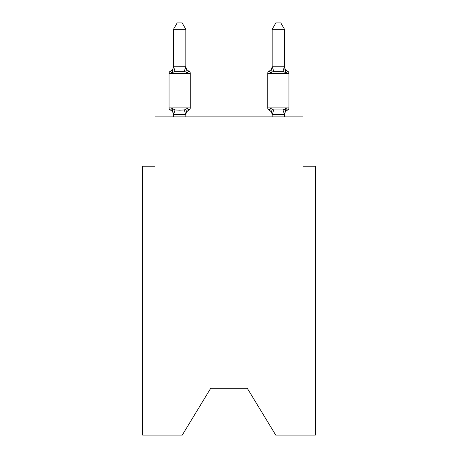 <?xml version="1.0" encoding="UTF-8"?>
<svg xmlns="http://www.w3.org/2000/svg" width="458" height="458" viewBox="0 0 458 458"><rect width="100%" height="100%" fill="white"/><g stroke="black" fill="none" stroke-linecap="round" stroke-linejoin="round"><path stroke-width="0.69" d="M247.257 388.229L275.745 435.1L315.339 435.1L315.339 166.22L303.001 166.22L303.001 116.887L154.999 116.887L154.999 166.22L142.661 166.22L142.661 435.1L182.255 435.1L210.743 388.229L247.257 388.229L210.743 388.229M287.555 110.097A2.467 2.467 0 0 0 288.941 107.882A2.467 2.467 0 0 1 287.555 110.097L286.851 109.76L287.555 110.097A2.467 2.467 0 0 0 288.941 107.882A2.467 2.467 0 0 1 287.555 110.097A2.467 2.467 0 0 0 288.941 107.882A2.467 2.467 0 0 1 287.555 110.097L286.851 109.76L287.555 110.097A2.467 2.467 0 0 0 288.941 107.882A2.467 2.467 0 0 1 287.555 110.097A2.467 2.467 0 0 0 288.941 107.882A2.467 2.467 0 0 1 287.555 110.097L286.851 109.76L287.555 110.097A2.467 2.467 0 0 0 288.941 107.882A2.467 2.467 0 0 1 287.555 110.097A2.467 2.467 0 0 0 288.941 107.882A2.467 2.467 0 0 1 287.555 110.097L286.851 109.76L287.555 110.097A2.467 2.467 0 0 0 288.941 107.882A2.467 2.467 0 0 1 287.555 110.097A2.467 2.467 0 0 0 288.941 107.882A2.467 2.467 0 0 1 287.555 110.097L286.851 109.76L287.555 110.097A2.467 2.467 0 0 0 288.941 107.882A2.467 2.467 0 0 1 287.555 110.097A2.467 2.467 0 0 0 288.941 107.882A2.467 2.467 0 0 1 287.555 110.097L286.851 109.76L287.555 110.097A2.467 2.467 0 0 0 288.941 107.882A2.467 2.467 0 0 1 287.555 110.097A2.467 2.467 0 0 0 288.941 107.882A2.467 2.467 0 0 1 287.555 110.097L286.851 109.76L287.555 110.097A2.467 2.467 0 0 0 288.941 107.882A2.467 2.467 0 0 1 287.555 110.097A2.467 2.467 0 0 0 288.941 107.882A2.467 2.467 0 0 1 287.555 110.097L286.851 109.76L287.555 110.097A2.467 2.467 0 0 0 288.941 107.882A2.467 2.467 0 0 1 287.555 110.097A2.467 2.467 0 0 0 288.941 107.882A2.467 2.467 0 0 1 287.555 110.097L286.851 109.76L287.555 110.097A2.467 2.467 0 0 0 288.941 107.882A2.467 2.467 0 0 1 287.555 110.097A2.467 2.467 0 0 0 288.941 107.882A2.467 2.467 0 0 1 287.555 110.097L286.851 109.76L287.555 110.097A2.467 2.467 0 0 0 288.941 107.882A2.467 2.467 0 0 1 287.555 110.097A2.467 2.467 0 0 0 288.941 107.882A2.467 2.467 0 0 1 287.555 110.097L286.851 109.76L287.555 110.097A2.467 2.467 0 0 0 288.941 107.882A2.467 2.467 0 0 1 287.555 110.097A2.467 2.467 0 0 0 288.941 107.882A2.467 2.467 0 0 1 287.555 110.097L286.044 108.363L287.555 110.097A5.427 5.427 0 0 0 284.504 114.981L284.504 114.981M284.756 68.832L286.044 72.862L282.964 71.276L273.707 71.276L270.626 72.862L271.205 70.91L270.626 72.862L271.205 70.91L270.626 72.862L271.205 70.91L270.626 72.862L271.205 70.91L270.626 72.862L271.205 70.91L270.626 72.862L271.205 70.91L270.626 72.862L271.205 70.91L270.626 72.862L271.205 70.91L270.626 72.862L271.205 70.91L270.626 72.862L271.205 70.91L270.626 72.862L271.205 70.91L270.626 72.862L269.115 71.127A2.467 2.467 0 0 0 267.73 73.343L288.941 73.343A2.467 2.467 0 0 0 287.555 71.127L286.044 72.862L284.756 68.832L286.044 72.862L287.555 71.127L286.044 72.862L284.756 68.832L286.044 72.862L287.555 71.127L286.044 72.862L284.756 68.832L286.044 72.862L287.555 71.127L286.044 72.862L284.756 68.832L286.044 72.862L287.555 71.127L286.044 72.862L284.756 68.832L286.044 72.862L287.555 71.127L286.044 72.862L284.756 68.832L286.044 72.862L287.555 71.127L286.044 72.862L284.756 68.832L286.044 72.862L287.555 71.127L286.044 72.862L284.756 68.832L286.044 72.862L287.555 71.127L286.044 72.862L284.756 68.832L286.044 72.862L287.555 71.127L286.044 72.862L284.756 68.832L286.044 72.862L287.555 71.127L286.044 72.862L284.756 68.832L286.044 72.862L287.555 71.127A2.467 2.467 0 0 1 288.941 73.343L288.941 107.882L267.73 107.882A2.467 2.467 0 0 0 269.115 110.097L270.626 108.363L269.115 110.097A5.427 5.427 0 0 1 272.166 114.981L272.166 114.248L272.166 114.981A5.427 5.427 0 0 0 269.115 110.097L270.626 108.363L269.115 110.097A5.427 5.427 0 0 1 272.166 114.981A5.427 5.427 0 0 0 269.115 110.097A5.427 5.427 0 0 1 272.166 114.981A5.427 5.427 0 0 0 269.115 110.097L270.626 108.363L269.115 110.097A5.427 5.427 0 0 1 272.166 114.981A5.427 5.427 0 0 0 269.115 110.097A5.427 5.427 0 0 1 272.166 114.981A5.427 5.427 0 0 0 269.115 110.097A5.427 5.427 0 0 1 272.166 114.981A5.427 5.427 0 0 0 269.115 110.097L270.626 108.363L269.115 110.097A5.427 5.427 0 0 1 272.166 114.981A5.427 5.427 0 0 0 269.115 110.097A5.427 5.427 0 0 1 272.166 114.981A5.427 5.427 0 0 0 269.115 110.097L270.626 108.363L269.115 110.097A5.427 5.427 0 0 1 272.166 114.981A5.427 5.427 0 0 0 269.115 110.097A5.427 5.427 0 0 1 272.166 114.981A5.427 5.427 0 0 0 269.115 110.097A5.427 5.427 0 0 1 272.166 114.981A5.427 5.427 0 0 0 269.115 110.097L270.626 108.363L269.115 110.097A5.427 5.427 0 0 1 272.166 114.981M287.555 71.127A5.427 5.427 0 0 1 284.504 66.25L284.504 66.879M284.504 116.887L284.504 114.471L272.166 114.471L270.626 108.363L269.115 110.097L270.626 108.363L269.115 110.097L270.626 108.363L269.115 110.097L270.626 108.363L269.115 110.097L270.626 108.363L269.115 110.097L270.626 108.363L269.115 110.097L270.626 108.363L269.115 110.097L270.626 108.363L269.115 110.097L270.626 108.363L273.707 109.949L282.964 109.949L286.044 108.363L284.384 109.622M272.166 66.25L272.166 66.25A5.427 5.427 0 0 1 269.115 71.127L269.819 71.465L269.115 71.127L269.819 71.465L269.115 71.127L269.819 71.465L269.115 71.127L269.819 71.465L269.115 71.127L269.819 71.465L269.115 71.127L269.819 71.465L269.115 71.127L269.819 71.465L269.115 71.127L269.819 71.465L269.115 71.127L269.819 71.465L269.115 71.127L269.819 71.465L269.115 71.127L269.819 71.465L269.115 71.127L270.626 72.862L269.115 71.127L270.626 72.862L269.115 71.127L270.626 72.862L269.115 71.127L270.626 72.862L269.115 71.127L270.626 72.862L269.115 71.127L270.626 72.862L269.115 71.127L270.626 72.862L269.115 71.127L270.626 72.862L269.115 71.127L270.626 72.862L269.115 71.127L270.626 72.862L269.115 71.127L270.626 72.862L269.115 71.127L270.626 72.862L271.205 70.91M185.834 114.345L173.599 114.506L171.956 108.363L170.445 110.097A2.467 2.467 0 0 1 169.059 107.882A2.467 2.467 0 0 0 170.445 110.097A2.467 2.467 0 0 1 169.059 107.882A2.467 2.467 0 0 0 170.445 110.097A2.467 2.467 0 0 1 169.059 107.882A2.467 2.467 0 0 0 170.445 110.097A2.467 2.467 0 0 1 169.059 107.882A2.467 2.467 0 0 0 170.445 110.097A2.467 2.467 0 0 1 169.059 107.882A2.467 2.467 0 0 0 170.445 110.097A2.467 2.467 0 0 1 169.059 107.882A2.467 2.467 0 0 0 170.445 110.097A2.467 2.467 0 0 1 169.059 107.882A2.467 2.467 0 0 0 170.445 110.097A2.467 2.467 0 0 1 169.059 107.882A2.467 2.467 0 0 0 170.445 110.097A2.467 2.467 0 0 1 169.059 107.882A2.467 2.467 0 0 0 170.445 110.097A2.467 2.467 0 0 1 169.059 107.882A2.467 2.467 0 0 0 170.445 110.097A2.467 2.467 0 0 1 169.059 107.882A2.467 2.467 0 0 0 170.445 110.097A2.467 2.467 0 0 1 169.059 107.882A2.467 2.467 0 0 0 170.445 110.097A2.467 2.467 0 0 1 169.059 107.882A2.467 2.467 0 0 0 170.445 110.097A2.467 2.467 0 0 1 169.059 107.882A2.467 2.467 0 0 0 170.445 110.097A2.467 2.467 0 0 1 169.059 107.882A2.467 2.467 0 0 0 170.445 110.097A2.467 2.467 0 0 1 169.059 107.882A2.467 2.467 0 0 0 170.445 110.097A2.467 2.467 0 0 1 169.059 107.882A2.467 2.467 0 0 0 170.445 110.097A2.467 2.467 0 0 1 169.059 107.882A2.467 2.467 0 0 0 170.445 110.097A2.467 2.467 0 0 1 169.059 107.882A2.467 2.467 0 0 0 170.445 110.097A2.467 2.467 0 0 1 169.059 107.882A2.467 2.467 0 0 0 170.445 110.097A2.467 2.467 0 0 1 169.059 107.882A2.467 2.467 0 0 0 170.445 110.097A2.467 2.467 0 0 1 169.059 107.882A2.467 2.467 0 0 0 170.445 110.097A2.467 2.467 0 0 1 169.059 107.882A2.467 2.467 0 0 0 170.445 110.097L171.956 108.363L170.445 110.097L171.956 108.363L170.445 110.097L171.956 108.363L170.445 110.097L171.956 108.363L170.445 110.097L171.956 108.363L170.445 110.097L171.956 108.363L170.445 110.097L171.956 108.363L170.445 110.097L171.956 108.363L170.445 110.097L171.956 108.363L170.445 110.097L171.956 108.363L170.445 110.097L171.956 108.363L170.445 110.097L171.956 108.363L175.036 109.949L179.662 110.195L184.293 109.949L187.374 108.363L188.885 110.097L188.181 109.76L188.885 110.097A2.467 2.467 0 0 0 190.27 107.882L190.27 73.343A2.467 2.467 0 0 0 188.885 71.127A2.467 2.467 0 0 1 190.27 73.343A2.467 2.467 0 0 0 188.885 71.127A2.467 2.467 0 0 1 190.27 73.343A2.467 2.467 0 0 0 188.885 71.127A2.467 2.467 0 0 1 190.27 73.343A2.467 2.467 0 0 0 188.885 71.127A2.467 2.467 0 0 1 190.27 73.343A2.467 2.467 0 0 0 188.885 71.127A2.467 2.467 0 0 1 190.27 73.343A2.467 2.467 0 0 0 188.885 71.127A2.467 2.467 0 0 1 190.27 73.343A2.467 2.467 0 0 0 188.885 71.127A2.467 2.467 0 0 1 190.27 73.343A2.467 2.467 0 0 0 188.885 71.127A2.467 2.467 0 0 1 190.27 73.343A2.467 2.467 0 0 0 188.885 71.127A2.467 2.467 0 0 1 190.27 73.343A2.467 2.467 0 0 0 188.885 71.127A2.467 2.467 0 0 1 190.27 73.343A2.467 2.467 0 0 0 188.885 71.127A2.467 2.467 0 0 1 190.27 73.343A2.467 2.467 0 0 0 188.885 71.127A2.467 2.467 0 0 1 190.27 73.343A2.467 2.467 0 0 0 188.885 71.127A2.467 2.467 0 0 1 190.27 73.343A2.467 2.467 0 0 0 188.885 71.127A2.467 2.467 0 0 1 190.27 73.343A2.467 2.467 0 0 0 188.885 71.127A2.467 2.467 0 0 1 190.27 73.343A2.467 2.467 0 0 0 188.885 71.127A2.467 2.467 0 0 1 190.27 73.343A2.467 2.467 0 0 0 188.885 71.127A2.467 2.467 0 0 1 190.27 73.343A2.467 2.467 0 0 0 188.885 71.127A2.467 2.467 0 0 1 190.27 73.343A2.467 2.467 0 0 0 188.885 71.127A2.467 2.467 0 0 1 190.27 73.343A2.467 2.467 0 0 0 188.885 71.127A2.467 2.467 0 0 1 190.27 73.343A2.467 2.467 0 0 0 188.885 71.127A2.467 2.467 0 0 1 190.27 73.343A2.467 2.467 0 0 0 188.885 71.127L187.374 72.862L188.885 71.127A2.467 2.467 0 0 1 190.27 73.343A2.467 2.467 0 0 0 188.885 71.127A2.467 2.467 0 0 1 190.27 73.343L169.059 73.343A2.467 2.467 0 0 1 170.445 71.127L171.956 72.862L170.445 71.127A5.427 5.427 0 0 0 173.496 66.25M185.834 29.312L173.496 29.312L177.2 22.9L182.129 22.9L185.834 29.312L185.834 66.977L187.374 72.862L188.885 71.127A5.427 5.427 0 0 1 185.834 66.25M173.496 114.981L173.496 114.981A5.427 5.427 0 0 0 170.445 110.097M185.834 114.981A5.427 5.427 0 0 1 188.885 110.097L187.374 108.363L188.885 110.097L187.374 108.363L188.885 110.097L187.374 108.363L188.885 110.097L187.374 108.363L188.885 110.097L187.374 108.363L188.885 110.097L187.374 108.363L188.885 110.097L187.374 108.363L188.885 110.097L187.374 108.363L188.885 110.097L187.374 108.363L188.885 110.097L187.374 108.363L188.885 110.097L187.374 108.363L188.885 110.097L187.374 108.363L185.834 114.248L186.412 111.346M185.834 66.754L184.293 71.276L175.036 71.276L171.956 72.862L173.496 66.754L185.73 66.725M286.044 72.862L284.504 66.977L284.504 29.312L272.166 29.312L272.166 66.754L284.504 66.754M286.044 108.363L284.504 114.471L282.964 109.949M272.166 114.471L272.166 116.887M169.059 73.343L169.059 107.882L190.27 107.882M173.496 29.312L173.496 66.754M185.834 116.887L185.834 114.471M173.496 116.887L173.496 114.471M187.374 72.862L184.293 71.276M267.73 73.343L267.73 107.882M270.626 72.862L272.166 66.754M272.166 29.312L275.871 22.9L280.8 22.9L284.504 29.312M175.036 109.949L173.599 114.506M184.293 109.949L185.73 114.506M173.599 66.725L175.036 71.276M272.27 114.506L273.707 109.949M282.964 71.276L284.401 66.725M273.707 71.276L272.27 66.725"/></g></svg>
